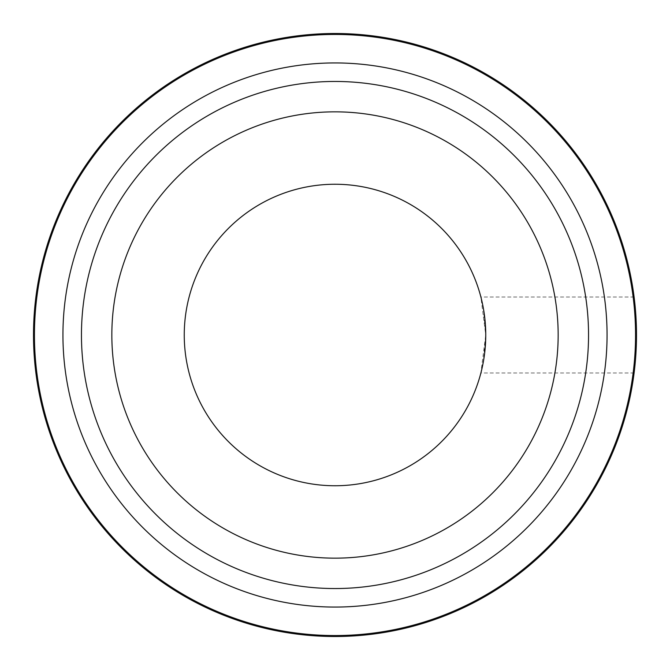 <?xml version="1.0" encoding="UTF-8"?>
<svg xmlns="http://www.w3.org/2000/svg" width="670" height="670" viewBox="0 0 670 670"><rect width="100%" height="100%" fill="white"/><g stroke="black" fill="none" stroke-linecap="round" stroke-linejoin="round"><path stroke-width="0.5" stroke-dasharray="3.35 2.51" d="M607.062 335A272.062 272.062 0 0 1 335 607.062A272.062 272.062 0 0 1 62.938 335A272.062 272.062 0 0 1 335 62.938A272.062 272.062 0 0 1 607.062 335M34.446 335A300.554 300.554 0 0 0 335 635.554A300.554 300.554 0 0 0 635.554 335A300.554 300.554 0 0 1 335 635.554A300.554 300.554 0 0 1 34.446 335A300.554 300.554 0 0 1 335 34.446A300.554 300.554 0 0 1 635.554 335A300.554 300.554 0 0 1 335 635.554A300.554 300.554 0 0 1 34.446 335A300.554 300.554 0 0 1 335 34.446A300.554 300.554 0 0 1 635.554 335A300.554 300.554 0 0 0 335 34.446A300.554 300.554 0 0 0 34.446 335M111.84 335A223.16 223.16 0 0 1 335 111.84A223.16 223.16 0 0 1 558.16 335A223.16 223.16 0 0 1 335 558.16A223.16 223.16 0 0 1 111.84 335A223.16 223.16 0 0 1 335 111.84A223.16 223.16 0 0 1 558.16 335A223.16 223.16 0 0 1 335 558.16A223.16 223.16 0 0 1 111.84 335A223.16 223.16 0 0 1 335 111.84A223.16 223.16 0 0 1 558.16 335A223.16 223.16 0 0 1 335 558.16A223.16 223.16 0 0 1 111.84 335M588.545 335A253.545 253.545 0 0 0 335 81.455A253.545 253.545 0 0 0 81.455 335A253.545 253.545 0 0 0 335 588.545A253.545 253.545 0 0 0 588.545 335A253.545 253.545 0 0 1 335 588.545A253.545 253.545 0 0 1 81.455 335A253.545 253.545 0 0 1 335 81.455A253.545 253.545 0 0 1 588.545 335A253.545 253.545 0 0 0 335 81.455A253.545 253.545 0 0 0 81.455 335A253.545 253.545 0 0 0 335 588.545A253.545 253.545 0 0 0 588.545 335M485.75 335L483.338 308.125L480.884 297.019L485.75 335A150.75 150.75 0 0 1 335 485.75A150.75 150.75 0 0 1 184.25 335A150.75 150.75 0 0 1 335 184.25A150.75 150.75 0 0 1 485.75 335L483.338 361.85L480.884 372.981L485.75 335M636.5 335L635.302 308.133L634.096 297.019L636.5 335A301.5 301.5 0 0 1 335 636.5A301.5 301.5 0 0 1 33.5 335A301.5 301.5 0 0 1 335 33.5A301.5 301.5 0 0 1 636.5 335L635.302 361.85L634.096 372.981L636.5 335M634.096 297.019L480.884 297.019M634.096 372.981L480.884 372.981"/><path stroke-width="1" d="M62.938 335A272.062 272.062 0 0 0 335 607.062A272.062 272.062 0 0 0 607.062 335A272.062 272.062 0 0 0 335 62.938A272.062 272.062 0 0 0 62.938 335M635.554 335A300.554 300.554 0 0 1 335 635.554A300.554 300.554 0 0 1 34.446 335A300.554 300.554 0 0 1 335 34.446A300.554 300.554 0 0 1 635.554 335M111.84 335A223.16 223.16 0 0 1 335 111.84A223.16 223.16 0 0 1 558.16 335A223.16 223.16 0 0 1 335 558.16A223.16 223.16 0 0 1 111.84 335M81.455 335A253.545 253.545 0 0 1 335 81.455A253.545 253.545 0 0 1 588.545 335A253.545 253.545 0 0 1 335 588.545A253.545 253.545 0 0 1 81.455 335M33.5 335A301.5 301.5 0 0 0 335 636.5A301.5 301.5 0 0 0 636.5 335A301.5 301.5 0 0 0 335 33.5A301.5 301.5 0 0 0 33.5 335M485.75 335A150.75 150.75 0 0 0 335 184.25A150.75 150.75 0 0 0 184.25 335A150.75 150.75 0 0 0 335 485.75A150.75 150.75 0 0 0 485.75 335"/></g></svg>
